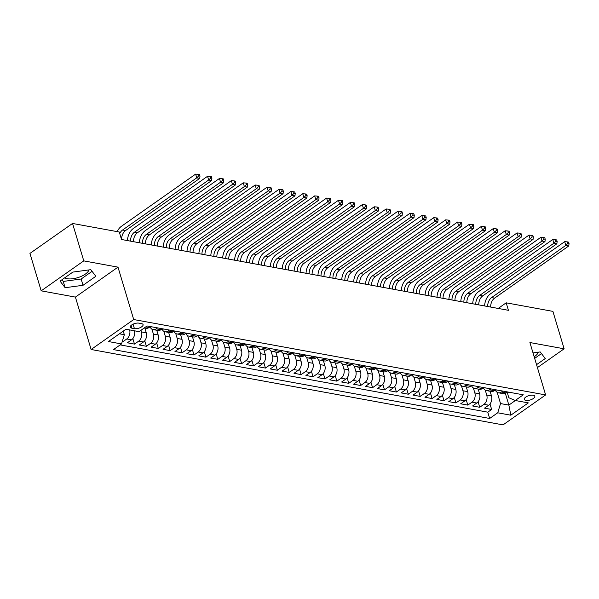 <?xml version="1.0" encoding="UTF-8"?>
<svg xmlns="http://www.w3.org/2000/svg" width="599" height="599" viewBox="0 0 599 599"><rect width="100%" height="100%" fill="white"/><g stroke="black" fill="none" stroke-linecap="round" stroke-linejoin="round"><path stroke-width="0.9" d="M533.222 395.22A5.488 2.269 163.3 0 0 527.172 396.291A5.488 2.269 163.3 0 0 524.282 399.383A5.488 2.269 163.3 0 0 525.855 400.402A5.488 2.269 163.3 0 0 531.905 399.331A5.488 2.269 163.3 0 0 534.802 396.231A5.488 2.269 163.3 0 0 533.222 395.22M88.892 269.924A13.38 5.518 -16.7 0 1 80.401 276.723A13.38 5.518 -16.7 0 1 67.088 278.715A13.38 5.518 -16.7 0 1 64.632 277.869M91.123 349.494L503.04 424.886L545.629 394.936L133.712 319.544L91.123 349.494L75.407 297.097L117.996 267.147L83.77 260.879L41.181 290.837L75.407 297.097M41.181 290.837L29.95 253.407L72.539 223.457L83.77 260.879M122.166 341.842L122.585 341.917L122.368 341.19M134.408 330.79A6.866 4.867 100.4 0 1 131.548 339.828L127.347 342.785L134.49 344.096L132.836 338.592M144.846 328.08L146.261 332.782A6.866 4.867 -79.6 0 1 143.453 342.007L139.253 344.964L146.396 346.274L144.741 340.771M156.751 330.259L158.166 334.961A6.866 4.867 -79.6 0 1 155.358 344.193L151.158 347.143L158.301 348.453L156.646 342.95M168.656 332.438L170.071 337.14A6.866 4.867 -79.6 0 1 167.263 346.372L163.063 349.322L170.206 350.632L168.551 345.129M180.561 334.616L181.976 339.319A6.866 4.867 -79.6 0 1 179.168 348.551L174.968 351.501L182.111 352.811L180.456 347.308M192.466 336.795L193.881 341.497A6.866 4.867 -79.6 0 1 191.074 350.729L186.873 353.68L194.016 354.99L192.361 349.487M204.371 338.974L205.786 343.676A6.866 4.867 -79.6 0 1 202.979 352.908L198.778 355.858L205.921 357.169L204.266 351.665M216.276 341.153L217.692 345.855A6.866 4.867 -79.6 0 1 214.884 355.087L210.683 358.037L217.826 359.348L216.172 353.844M228.182 343.332L229.597 348.034A6.866 4.867 -79.6 0 1 226.789 357.266L222.588 360.216L229.731 361.526L228.077 356.023M240.087 345.511L241.502 350.213A6.866 4.867 -79.6 0 1 238.694 359.445L234.494 362.395L241.637 363.705L239.982 358.202M251.992 347.69L253.407 352.392A6.866 4.867 -79.6 0 1 250.599 361.624L246.399 364.574L253.542 365.884L251.887 360.381M263.897 349.868L265.312 354.571A6.866 4.867 -79.6 0 1 262.504 363.803L258.304 366.753L265.447 368.063L263.792 362.56M275.802 352.047L277.217 356.757A6.866 4.867 -79.6 0 1 274.409 365.982L270.209 368.932L277.352 370.242L275.697 364.739M287.707 354.226L289.122 358.936A6.866 4.867 -79.6 0 1 286.315 368.16L282.114 371.11L289.257 372.421L287.602 366.917M299.612 356.405L301.027 361.115A6.866 4.867 -79.6 0 1 298.22 370.339L294.019 373.289L301.162 374.6L299.507 369.096M311.517 358.584L312.933 363.293A6.866 4.867 -79.6 0 1 310.125 372.518L305.924 375.468L313.067 376.778L311.413 371.275M323.423 360.763L324.838 365.472A6.866 4.867 -79.6 0 1 322.03 374.697L317.822 377.647L324.965 378.957L323.318 373.454M335.328 362.942L336.743 367.651A6.866 4.867 -79.6 0 1 333.935 376.876L329.727 379.826L336.87 381.136L335.223 375.633M347.233 365.12L348.648 369.83A6.866 4.867 -79.6 0 1 345.84 379.055L341.632 382.005L348.775 383.315L347.128 377.812M359.138 367.299L360.553 372.009A6.866 4.867 -79.6 0 1 357.745 381.234L353.537 384.184L360.68 385.494L359.033 379.991M371.043 369.478L372.458 374.188A6.866 4.867 -79.6 0 1 369.65 383.412L365.442 386.37L372.585 387.673L370.938 382.177M382.948 371.657L384.356 376.367A6.866 4.867 -79.6 0 1 381.556 385.591L377.348 388.549L384.491 389.852L382.843 384.356M394.853 373.836L396.261 378.546A6.866 4.867 -79.6 0 1 393.453 387.77L389.253 390.728L396.396 392.031L394.748 386.535M406.758 376.015L408.166 380.724A6.866 4.867 -79.6 0 1 405.358 389.949L401.158 392.907L408.301 394.209L406.654 388.714M418.664 378.194L420.071 382.903A6.866 4.867 -79.6 0 1 417.263 392.128L413.063 395.085L420.206 396.388L418.559 390.892M430.569 380.372L431.976 385.082A6.866 4.867 -79.6 0 1 429.169 394.307L424.968 397.264L432.111 398.567L430.464 393.071M442.474 382.551L443.881 387.261A6.866 4.867 -79.6 0 1 441.074 396.486L436.873 399.443L444.016 400.746L442.369 395.25M454.379 384.73L455.787 389.44A6.866 4.867 -79.6 0 1 452.979 398.664L448.778 401.622L455.921 402.925L454.274 397.429M466.284 386.909L467.692 391.619A6.866 4.867 -79.6 0 1 464.884 400.843L460.683 403.801L467.826 405.104L466.179 399.608M478.189 389.088L479.597 393.798A6.866 4.867 -79.6 0 1 476.789 403.022L472.589 405.98L479.732 407.283L478.084 401.787M72.539 223.457L119.268 232.008L121.515 239.495L508.424 310.312L506.177 302.824L498.196 308.44M131.802 328.17L134.416 328.649A5.316 2.194 163.3 0 0 140.278 327.616A5.316 2.194 163.3 0 0 143.079 324.613A5.316 2.194 163.3 0 0 141.559 323.632L138.938 323.153A5.316 2.194 163.3 0 0 133.075 324.186A5.316 2.194 163.3 0 0 130.275 327.189A5.316 2.194 163.3 0 0 131.802 328.17L131.009 325.527M507.166 392.218L508.821 397.743L515.222 400.491L523.279 394.823L147.084 325.968L139.028 331.636L125.932 329.24L108.434 341.542L121.53 343.938L113.473 349.606L489.668 418.461L497.724 412.793L500.532 403.569L508.865 405.096L515.372 400.521M515.222 400.491L528.318 402.887L510.82 415.197L497.724 412.793M485.25 390.121L486.74 395.1A6.866 4.867 100.4 0 1 483.932 404.332L479.732 407.283M490.094 391.267L491.502 395.976L486.74 395.1M473.345 387.942L474.835 392.922A6.866 4.867 100.4 0 1 472.027 402.154L467.826 405.104M461.44 385.763L462.93 390.743A6.866 4.867 100.4 0 1 460.122 399.975L455.921 402.925M449.535 383.585L451.025 388.564A6.866 4.867 100.4 0 1 448.217 397.796L444.016 400.746M437.629 381.406L439.119 386.385A6.866 4.867 100.4 0 1 436.312 395.617L432.111 398.567M425.724 379.227L427.214 384.206A6.866 4.867 100.4 0 1 424.406 393.438L420.206 396.388M413.819 377.048L415.309 382.027A6.866 4.867 100.4 0 1 412.501 391.259L408.301 394.209M401.914 374.869L403.404 379.848A6.866 4.867 100.4 0 1 400.596 389.08L396.396 392.031M390.009 372.69L391.499 377.669A6.866 4.867 100.4 0 1 388.691 386.902L384.491 389.852M378.104 370.511L379.594 375.491A6.866 4.867 100.4 0 1 376.793 384.715L372.585 387.673M366.199 368.333L367.696 373.312A6.866 4.867 100.4 0 1 364.888 382.536L360.68 385.494M354.294 366.154L355.791 371.133A6.866 4.867 100.4 0 1 352.983 380.358L348.775 383.315M342.388 363.975L343.886 368.954A6.866 4.867 100.4 0 1 341.078 378.179L336.87 381.136M330.483 361.796L331.981 366.775A6.866 4.867 100.4 0 1 329.173 376L324.965 378.957M318.578 359.617L320.076 364.596A6.866 4.867 100.4 0 1 317.268 373.821L313.067 376.778M306.673 357.438L308.171 362.417A6.866 4.867 100.4 0 1 305.363 371.642L301.162 374.6M294.768 355.259L296.265 360.239A6.866 4.867 100.4 0 1 293.458 369.463L289.257 372.421M282.863 353.081L284.36 358.06A6.866 4.867 100.4 0 1 281.552 367.284L277.352 370.242M270.958 350.902L272.455 355.881A6.866 4.867 100.4 0 1 269.647 365.105L265.447 368.063M259.053 348.723L260.55 353.702A6.866 4.867 100.4 0 1 257.742 362.927L253.542 365.884M247.147 346.544L248.645 351.523A6.866 4.867 100.4 0 1 245.837 360.748L241.637 363.705M235.242 344.365L236.74 349.344A6.866 4.867 100.4 0 1 233.932 358.569L229.731 361.526M223.337 342.186L224.835 347.165A6.866 4.867 100.4 0 1 222.027 356.39L217.826 359.348M211.432 340.007L212.93 344.987A6.866 4.867 100.4 0 1 210.122 354.211L205.921 357.169M199.527 337.829L201.024 342.808A6.866 4.867 100.4 0 1 198.217 352.032L194.016 354.99M187.622 335.65L189.119 340.629A6.866 4.867 100.4 0 1 186.311 349.853L182.111 352.811M175.717 333.471L177.214 338.45A6.866 4.867 100.4 0 1 174.406 347.675L170.206 350.632M163.812 331.292L165.309 336.271A6.866 4.867 100.4 0 1 162.501 345.496L158.301 348.453M151.906 329.113L153.404 334.092A6.866 4.867 100.4 0 1 150.596 343.317L146.396 346.274M140.997 330.244L141.499 331.913A6.866 4.867 100.4 0 1 138.691 341.138L134.49 344.096M129.646 329.922A6.866 4.867 100.4 0 1 126.786 338.959L122.585 341.917M120.174 344.889L487.781 412.172L491.637 409.461L489.989 403.966M491.502 395.976A6.866 4.867 -79.6 0 1 488.694 405.201L484.494 408.159L491.637 409.461M150.394 326.575L149.046 327.526A6.866 4.867 100.4 0 1 146.014 328.289L144.239 327.967M157.537 327.885L156.189 328.836A6.866 4.867 100.4 0 1 153.157 329.6A6.866 4.867 100.4 0 1 150.05 326.814M153.157 329.6L157.919 330.468A6.866 4.867 -79.6 0 0 160.951 329.705L162.299 328.754M169.442 330.064L168.094 331.015A6.866 4.867 100.4 0 1 165.062 331.779A6.866 4.867 100.4 0 1 161.955 329.001M165.062 331.779L169.824 332.647A6.866 4.867 -79.6 0 0 172.856 331.883L174.204 330.933M181.347 332.243L180 333.194A6.866 4.867 100.4 0 1 176.967 333.957A6.866 4.867 100.4 0 1 173.86 331.18M176.967 333.957L181.729 334.826A6.866 4.867 -79.6 0 0 184.762 334.062L186.109 333.111M193.252 334.422L191.905 335.373A6.866 4.867 100.4 0 1 188.872 336.136A6.866 4.867 100.4 0 1 185.765 333.358M188.872 336.136L193.634 337.005A6.866 4.867 -79.6 0 0 196.667 336.241L198.014 335.29M205.157 336.601L203.81 337.551A6.866 4.867 100.4 0 1 200.777 338.315A6.866 4.867 100.4 0 1 197.67 335.537M200.777 338.315L205.539 339.184A6.866 4.867 -79.6 0 0 208.572 338.42L209.92 337.469M217.063 338.779L215.715 339.73A6.866 4.867 100.4 0 1 212.682 340.494A6.866 4.867 100.4 0 1 209.575 337.716M212.682 340.494L217.444 341.363A6.866 4.867 -79.6 0 0 220.477 340.599L221.825 339.648M228.968 340.958L227.62 341.909A6.866 4.867 100.4 0 1 224.588 342.673A6.866 4.867 100.4 0 1 221.48 339.895M224.588 342.673L229.35 343.541A6.866 4.867 -79.6 0 0 232.382 342.778L233.73 341.827M240.873 343.137L239.525 344.088A6.866 4.867 100.4 0 1 236.493 344.852A6.866 4.867 100.4 0 1 233.385 342.074M236.493 344.852L241.255 345.72A6.866 4.867 -79.6 0 0 244.28 344.957L245.635 344.006M252.778 345.316L251.423 346.267A6.866 4.867 100.4 0 1 248.398 347.031A6.866 4.867 100.4 0 1 245.291 344.253M248.398 347.031L253.16 347.899A6.866 4.867 -79.6 0 0 256.185 347.135L257.54 346.185M264.683 347.495L263.328 348.446A6.866 4.867 100.4 0 1 260.295 349.21A6.866 4.867 100.4 0 1 257.196 346.432M260.295 349.21L265.058 350.078A6.866 4.867 -79.6 0 0 268.09 349.314L269.445 348.363M276.588 349.674L275.233 350.625A6.866 4.867 100.4 0 1 272.201 351.388A6.866 4.867 100.4 0 1 269.101 348.611M272.201 351.388L276.963 352.257A6.866 4.867 -79.6 0 0 279.995 351.493L281.35 350.542M288.493 351.853L287.138 352.804A6.866 4.867 100.4 0 1 284.106 353.567A6.866 4.867 100.4 0 1 281.006 350.789M284.106 353.567L288.868 354.436A6.866 4.867 -79.6 0 0 291.9 353.672L293.255 352.721M300.399 354.031L299.043 354.982A6.866 4.867 100.4 0 1 296.011 355.746A6.866 4.867 100.4 0 1 292.911 352.968M296.011 355.746L300.773 356.615A6.866 4.867 -79.6 0 0 303.805 355.851L305.161 354.9M312.304 356.21L310.948 357.161A6.866 4.867 100.4 0 1 307.916 357.925A6.866 4.867 100.4 0 1 304.816 355.147M307.916 357.925L312.678 358.794A6.866 4.867 -79.6 0 0 315.71 358.03L317.066 357.079M324.209 358.389L322.854 359.34A6.866 4.867 100.4 0 1 319.821 360.104A6.866 4.867 100.4 0 1 316.721 357.326M319.821 360.104L324.583 360.972A6.866 4.867 -79.6 0 0 327.616 360.209L328.971 359.258M336.114 360.568L334.759 361.519A6.866 4.867 100.4 0 1 331.726 362.283A6.866 4.867 100.4 0 1 328.626 359.505M331.726 362.283L336.488 363.151A6.866 4.867 -79.6 0 0 339.521 362.388L340.876 361.437M348.019 362.747L346.664 363.698A6.866 4.867 100.4 0 1 343.631 364.462A6.866 4.867 100.4 0 1 340.531 361.684M343.631 364.462L348.393 365.33A6.866 4.867 -79.6 0 0 351.426 364.566L352.781 363.615M359.924 364.926L358.569 365.877A6.866 4.867 100.4 0 1 355.536 366.64A6.866 4.867 100.4 0 1 352.437 363.863M355.536 366.64L360.298 367.509A6.866 4.867 -79.6 0 0 363.331 366.753L364.686 365.794M371.829 367.105L370.474 368.056A6.866 4.867 100.4 0 1 367.442 368.819A6.866 4.867 100.4 0 1 364.342 366.041M367.442 368.819L372.204 369.688A6.866 4.867 -79.6 0 0 375.236 368.932L376.591 367.973M383.734 369.284L382.379 370.234A6.866 4.867 100.4 0 1 379.347 370.998A6.866 4.867 100.4 0 1 376.247 368.22M379.347 370.998L384.109 371.867A6.866 4.867 -79.6 0 0 387.141 371.11L388.496 370.152M395.639 371.462L394.284 372.413A6.866 4.867 100.4 0 1 391.252 373.177A6.866 4.867 100.4 0 1 388.152 370.399M391.252 373.177L396.014 374.046A6.866 4.867 -79.6 0 0 399.046 373.289L400.402 372.331M407.545 373.641L406.189 374.592A6.866 4.867 100.4 0 1 403.157 375.356A6.866 4.867 100.4 0 1 400.057 372.578M403.157 375.356L407.919 376.224A6.866 4.867 -79.6 0 0 410.951 375.468L412.307 374.517M419.45 375.82L418.095 376.771A6.866 4.867 100.4 0 1 415.062 377.535A6.866 4.867 100.4 0 1 411.962 374.757M415.062 377.535L419.824 378.403A6.866 4.867 -79.6 0 0 422.857 377.647L424.212 376.696M431.355 377.999L430 378.95A6.866 4.867 100.4 0 1 426.967 379.714A6.866 4.867 100.4 0 1 423.867 376.936M426.967 379.714L431.729 380.59A6.866 4.867 -79.6 0 0 434.762 379.826L436.117 378.875M443.26 380.178L441.905 381.129A6.866 4.867 100.4 0 1 438.872 381.892A6.866 4.867 100.4 0 1 435.773 379.115M438.872 381.892L443.634 382.768A6.866 4.867 -79.6 0 0 446.667 382.005L448.022 381.054M455.165 382.357L453.81 383.308A6.866 4.867 100.4 0 1 450.777 384.071A6.866 4.867 100.4 0 1 447.678 381.293M450.777 384.071L455.539 384.947A6.866 4.867 -79.6 0 0 458.572 384.184L459.927 383.233M467.07 384.536L465.715 385.486A6.866 4.867 100.4 0 1 462.683 386.25A6.866 4.867 100.4 0 1 459.583 383.472M462.683 386.25L467.445 387.126A6.866 4.867 -79.6 0 0 470.477 386.362L471.832 385.412M478.975 386.714L477.62 387.665A6.866 4.867 100.4 0 1 474.588 388.429A6.866 4.867 100.4 0 1 471.488 385.651M474.588 388.429L479.35 389.305A6.866 4.867 -79.6 0 0 482.382 388.541L483.737 387.59M490.881 388.893L489.525 389.844A6.866 4.867 100.4 0 1 486.493 390.608A6.866 4.867 100.4 0 1 483.393 387.83M486.493 390.608L491.255 391.484A6.866 4.867 -79.6 0 0 494.287 390.72L495.643 389.769M502.786 391.072L501.43 392.023A6.866 4.867 100.4 0 1 498.398 392.787A6.866 4.867 100.4 0 1 495.298 390.009M498.398 392.787L503.16 393.663A6.866 4.867 -79.6 0 0 506.192 392.899L507.548 391.948M119.426 333.815L124.337 334.714L121.53 343.938M123.259 331.12L124.337 334.714M537.423 367.591L564.131 348.805L552.907 311.375L506.177 302.824M564.131 348.805L529.905 342.538L545.629 394.936M117.996 267.147L133.712 319.544M505.354 393.378L508.865 405.096L510.82 415.197M497.155 392.3L500.532 403.569M487.781 412.172L489.668 418.461M65.126 287.707L83.021 285.304L95.847 276.281L90.778 269.67L72.876 272.081L60.05 281.096L65.126 287.707L63.239 281.425L81.142 279.014L92.059 271.34M536.547 364.671L545.262 358.539L540.186 351.927L533.013 352.893M534.173 356.757A13.38 5.518 163.3 0 0 538.306 352.182M61.959 279.755L63.239 281.425M81.142 279.014L83.021 285.304M534.66 358.382L541.466 353.597M119.733 233.565A8.581 6.08 100.4 0 1 122.57 230.023L196.757 177.851L195.633 174.114L121.447 226.287A12.871 9.12 -79.6 0 0 117.179 231.626M121.619 239.51A8.581 6.08 100.4 0 1 125.543 230.57L199.729 178.397L196.757 177.851L198.808 175.844L199.999 176.061L199.549 174.564L198.359 174.346L198.808 175.844M198.359 174.346L195.633 174.114M199.729 178.397L199.999 176.061M152.408 326.942A4.545 3.22 100.4 0 1 151.704 326.927L150.274 326.665M130.545 241.15A8.581 6.08 100.4 0 1 134.476 232.202L208.662 180.029L207.539 176.293L133.352 228.466A12.871 9.12 -79.6 0 0 127.467 240.581M133.525 241.689A8.581 6.08 100.4 0 1 137.448 232.749L211.634 180.576L208.662 180.029L210.713 178.023L211.904 178.24L211.454 176.742L210.264 176.525L210.713 178.023M210.264 176.525L207.539 176.293M211.634 180.576L211.904 178.24M164.313 329.121A4.545 3.22 100.4 0 1 163.609 329.106L162.179 328.844M142.45 243.329A8.581 6.08 100.4 0 1 146.381 234.381L220.567 182.208L219.444 178.472L145.257 230.645A12.871 9.12 -79.6 0 0 139.372 242.76M145.43 243.868A8.581 6.08 100.4 0 1 149.353 234.928L223.539 182.755L220.567 182.208L222.618 180.202L223.809 180.419L223.36 178.921L222.169 178.704L222.618 180.202M222.169 178.704L219.444 178.472M223.539 182.755L223.809 180.419M176.218 331.299A4.545 3.22 100.4 0 1 175.514 331.284L174.084 331.022M154.355 245.508A8.581 6.08 100.4 0 1 158.286 236.56L232.472 184.387L231.349 180.651L157.163 232.824A12.871 9.12 -79.6 0 0 151.277 244.939M157.335 246.047A8.581 6.08 100.4 0 1 161.258 237.107L235.444 184.934L232.472 184.387L234.523 182.381L235.714 182.598L235.265 181.1L234.074 180.883L234.523 182.381M234.074 180.883L231.349 180.651M235.444 184.934L235.714 182.598M188.123 333.478A4.545 3.22 100.4 0 1 187.42 333.463L185.99 333.201M166.26 247.687A8.581 6.08 100.4 0 1 170.191 238.739L244.37 186.574L243.254 182.83L169.068 235.003A12.871 9.12 -79.6 0 0 163.183 247.117M169.24 248.226A8.581 6.08 100.4 0 1 173.163 239.286L247.35 187.113L244.37 186.574L246.429 184.559L247.619 184.777L247.17 183.279L245.979 183.062L246.429 184.559M245.979 183.062L243.254 182.83M247.35 187.113L247.619 184.777M200.029 335.657A4.545 3.22 100.4 0 1 199.325 335.642L197.895 335.38M178.165 249.865A8.581 6.08 100.4 0 1 182.089 240.925L256.275 188.752L255.152 185.009L180.973 237.182A12.871 9.12 -79.6 0 0 175.088 249.296M181.145 250.404A8.581 6.08 100.4 0 1 185.069 241.464L259.255 189.291L256.275 188.752L258.334 186.738L259.524 186.955L259.075 185.458L257.884 185.241L258.334 186.738M257.884 185.241L255.152 185.009M259.255 189.291L259.524 186.955M211.934 337.836A4.545 3.22 100.4 0 1 211.23 337.821L209.8 337.559M190.07 252.044A8.581 6.08 100.4 0 1 193.994 243.104L268.18 190.931L267.057 187.188L192.878 239.36A12.871 9.12 -79.6 0 0 186.993 251.475M193.05 252.583A8.581 6.08 100.4 0 1 196.974 243.643L271.16 191.47L268.18 190.931L270.239 188.917L271.429 189.134L270.98 187.637L269.79 187.42L270.239 188.917M269.79 187.42L267.057 187.188M271.16 191.47L271.429 189.134M223.839 340.015A4.545 3.22 100.4 0 1 223.135 340L221.705 339.738M201.975 254.223A8.581 6.08 100.4 0 1 205.899 245.283L280.085 193.11L278.962 189.366L204.776 241.539A12.871 9.12 -79.6 0 0 198.898 253.654M204.955 254.77A8.581 6.08 100.4 0 1 208.879 245.822L283.065 193.649L280.085 193.11L282.144 191.096L283.334 191.313L282.885 189.816L281.695 189.598L282.144 191.096M281.695 189.598L278.962 189.366M283.065 193.649L283.334 191.313M235.744 342.194A4.545 3.22 100.4 0 1 235.04 342.179L233.61 341.917M213.88 256.402A8.581 6.08 100.4 0 1 217.804 247.462L291.99 195.289L290.867 191.545L216.681 243.718A12.871 9.12 -79.6 0 0 210.796 255.833M216.86 256.949A8.581 6.08 100.4 0 1 220.784 248.001L294.97 195.828L291.99 195.289L294.049 193.275L295.232 193.492L294.79 191.994L293.6 191.777L294.049 193.275M293.6 191.777L290.867 191.545M294.97 195.828L295.232 193.492M247.649 344.373A4.545 3.22 100.4 0 1 246.945 344.358L245.515 344.096M225.786 258.581A8.581 6.08 100.4 0 1 229.709 249.641L303.895 197.468L302.772 193.724L228.586 245.897A12.871 9.12 -79.6 0 0 222.701 258.012M228.766 259.127A8.581 6.08 100.4 0 1 232.689 250.18L306.875 198.007L303.895 197.468L305.947 195.454L307.137 195.671L306.688 194.173L305.497 193.956L305.947 195.454M305.497 193.956L302.772 193.724M306.875 198.007L307.137 195.671M259.554 346.559A4.545 3.22 100.4 0 1 258.85 346.536L257.42 346.274M237.691 260.76A8.581 6.08 100.4 0 1 241.614 251.82L315.8 199.647L314.677 195.903L240.491 248.076A12.871 9.12 -79.6 0 0 234.606 260.191M240.671 261.306A8.581 6.08 100.4 0 1 244.594 252.359L318.78 200.186L315.8 199.647L317.852 197.633L319.042 197.85L318.593 196.352L317.403 196.135L317.852 197.633M317.403 196.135L314.677 195.903M318.78 200.186L319.042 197.85M271.459 348.738A4.545 3.22 100.4 0 1 270.755 348.715L269.325 348.453M249.596 262.939A8.581 6.08 100.4 0 1 253.519 253.998L327.705 201.826L326.582 198.082L252.396 250.255A12.871 9.12 -79.6 0 0 246.511 262.369M252.576 263.485A8.581 6.08 100.4 0 1 256.499 254.538L330.685 202.365L327.705 201.826L329.757 199.811L330.947 200.029L330.498 198.531L329.308 198.314L329.757 199.811M329.308 198.314L326.582 198.082M330.685 202.365L330.947 200.029M283.364 350.917A4.545 3.22 100.4 0 1 282.661 350.894L281.231 350.632M261.501 265.117A8.581 6.08 100.4 0 1 265.424 256.177L339.611 204.004L338.487 200.261L264.301 252.434A12.871 9.12 -79.6 0 0 258.416 264.548M264.481 265.664A8.581 6.08 100.4 0 1 268.404 256.716L342.591 204.544L339.611 204.004L341.662 201.99L342.853 202.207L342.403 200.71L341.213 200.493L341.662 201.99M341.213 200.493L338.487 200.261M342.591 204.544L342.853 202.207M295.27 353.096A4.545 3.22 100.4 0 1 294.566 353.073L293.136 352.811M273.406 267.296A8.581 6.08 100.4 0 1 277.33 258.356L351.516 206.183L350.393 202.44L276.206 254.612A12.871 9.12 -79.6 0 0 270.321 266.735M276.386 267.843A8.581 6.08 100.4 0 1 280.31 258.895L354.496 206.722L351.516 206.183L353.567 204.169L354.758 204.386L354.308 202.889L353.118 202.672L353.567 204.169M353.118 202.672L350.393 202.44M354.496 206.722L354.758 204.386M307.175 355.274A4.545 3.22 100.4 0 1 306.471 355.252L305.041 354.99M285.311 269.475A8.581 6.08 100.4 0 1 289.235 260.535L363.421 208.362L362.298 204.618L288.112 256.791A12.871 9.12 -79.6 0 0 282.226 268.914M288.291 270.022A8.581 6.08 100.4 0 1 292.215 261.074L366.401 208.901L363.421 208.362L365.472 206.348L366.663 206.565L366.214 205.068L365.023 204.851L365.472 206.348M365.023 204.851L362.298 204.618M366.401 208.901L366.663 206.565M319.08 357.453A4.545 3.22 100.4 0 1 318.376 357.431L316.946 357.169M297.216 271.654A8.581 6.08 100.4 0 1 301.14 262.714L375.326 210.541L374.203 206.797L300.017 258.97A12.871 9.12 -79.6 0 0 294.131 271.092M300.196 272.201A8.581 6.08 100.4 0 1 304.12 263.253L378.306 211.08L375.326 210.541L377.377 208.527L378.568 208.744L378.119 207.247L376.928 207.029L377.377 208.527M376.928 207.029L374.203 206.797M378.306 211.08L378.568 208.744M330.985 359.632A4.545 3.22 100.4 0 1 330.281 359.61L328.851 359.348M309.121 273.833A8.581 6.08 100.4 0 1 313.045 264.893L387.231 212.72L386.108 208.976L311.922 261.149A12.871 9.12 -79.6 0 0 306.037 273.271M312.101 274.379A8.581 6.08 100.4 0 1 316.025 265.432L390.211 213.266L387.231 212.72L389.283 210.706L390.473 210.923L390.024 209.425L388.833 209.208L389.283 210.706M388.833 209.208L386.108 208.976M390.211 213.266L390.473 210.923M342.89 361.811A4.545 3.22 100.4 0 1 342.186 361.789L340.749 361.526M321.027 276.012A8.581 6.08 100.4 0 1 324.95 267.072L399.136 214.899L398.013 211.155L323.827 263.328A12.871 9.12 -79.6 0 0 317.942 275.45M324.007 276.558A8.581 6.08 100.4 0 1 327.93 267.618L402.116 215.445L399.136 214.899L401.188 212.885L402.378 213.102L401.929 211.604L400.738 211.387L401.188 212.885M400.738 211.387L398.013 211.155M402.116 215.445L402.378 213.102M354.795 363.99A4.545 3.22 100.4 0 1 354.091 363.967L352.654 363.705M332.932 278.191A8.581 6.08 100.4 0 1 336.855 269.251L411.041 217.078L409.918 213.334L335.732 265.507A12.871 9.12 -79.6 0 0 329.847 277.629M335.904 278.737A8.581 6.08 100.4 0 1 339.835 269.797L414.021 217.624L411.041 217.078L413.093 215.063L414.283 215.281L413.834 213.783L412.644 213.566L413.093 215.063M412.644 213.566L409.918 213.334M414.021 217.624L414.283 215.281M366.7 366.169A4.545 3.22 100.4 0 1 365.996 366.146L364.559 365.884M344.837 280.369A8.581 6.08 100.4 0 1 348.76 271.429L422.946 219.256L421.823 215.513L347.637 267.686A12.871 9.12 -79.6 0 0 341.752 279.808M347.809 280.916A8.581 6.08 100.4 0 1 351.74 271.976L425.926 219.803L422.946 219.256L424.998 217.242L426.189 217.459L425.739 215.962L424.549 215.745L424.998 217.242M424.549 215.745L421.823 215.513M425.926 219.803L426.189 217.459M378.605 368.348A4.545 3.22 100.4 0 1 377.902 368.325L376.464 368.063M356.742 282.548A8.581 6.08 100.4 0 1 360.665 273.608L434.852 221.435L433.728 217.692L359.542 269.864A12.871 9.12 -79.6 0 0 353.657 281.987M359.714 283.095A8.581 6.08 100.4 0 1 363.645 274.155L437.832 221.982L434.852 221.435L436.903 219.421L438.094 219.638L437.644 218.141L436.454 217.924L436.903 219.421M436.454 217.924L433.728 217.692M437.832 221.982L438.094 219.638M390.511 370.526A4.545 3.22 100.4 0 1 389.807 370.504L388.369 370.242M368.647 284.727A8.581 6.08 100.4 0 1 372.571 275.787L446.757 223.614L445.634 219.87L371.447 272.043A12.871 9.12 -79.6 0 0 365.562 284.166M371.62 285.274A8.581 6.08 100.4 0 1 375.551 276.334L449.737 224.161L446.757 223.614L448.808 221.6L449.999 221.817L449.55 220.32L448.359 220.103L448.808 221.6M448.359 220.103L445.634 219.87M449.737 224.161L449.999 221.817M402.416 372.705A4.545 3.22 100.4 0 1 401.712 372.683L400.274 372.421M380.552 286.906A8.581 6.08 100.4 0 1 384.476 277.966L458.662 225.793L457.539 222.049L383.353 274.222A12.871 9.12 -79.6 0 0 377.467 286.344M383.525 287.453A8.581 6.08 100.4 0 1 387.456 278.513L461.642 226.34L458.662 225.793L460.713 223.779L461.904 223.996L461.455 222.499L460.264 222.281L460.713 223.779M460.264 222.281L457.539 222.049M461.642 226.34L461.904 223.996M414.321 374.884A4.545 3.22 100.4 0 1 413.617 374.862L412.179 374.6M392.457 289.085A8.581 6.08 100.4 0 1 396.381 280.145L470.567 227.972L469.444 224.228L395.258 276.401A12.871 9.12 -79.6 0 0 389.372 288.523M395.43 289.631A8.581 6.08 100.4 0 1 399.361 280.691L473.547 228.518L470.567 227.972L472.618 225.958L473.809 226.175L473.36 224.677L472.169 224.46L472.618 225.958M472.169 224.46L469.444 224.228M473.547 228.518L473.809 226.175M426.226 377.063A4.545 3.22 100.4 0 1 425.522 377.041L424.085 376.778M404.362 291.264A8.581 6.08 100.4 0 1 408.286 282.324L482.472 230.151L481.349 226.407L407.163 278.58A12.871 9.12 -79.6 0 0 401.278 290.702M407.335 291.81A8.581 6.08 100.4 0 1 411.266 282.87L485.452 230.697L482.472 230.151L484.524 228.137L485.714 228.354L485.265 226.856L484.074 226.639L484.524 228.137M484.074 226.639L481.349 226.407M485.452 230.697L485.714 228.354M438.131 379.242A4.545 3.22 100.4 0 1 437.427 379.219L435.99 378.957M416.268 293.443A8.581 6.08 100.4 0 1 420.191 284.503L494.377 232.33L493.254 228.586L419.068 280.759A12.871 9.12 -79.6 0 0 413.183 292.881M419.24 293.989A8.581 6.08 100.4 0 1 423.171 285.049L497.357 232.876L494.377 232.33L496.429 230.316L497.619 230.533L497.17 229.035L495.979 228.818L496.429 230.316M495.979 228.818L493.254 228.586M497.357 232.876L497.619 230.533M450.036 381.421A4.545 3.22 100.4 0 1 449.332 381.398L447.895 381.136M428.173 295.621A8.581 6.08 100.4 0 1 432.096 286.681L506.282 234.508L505.159 230.765L430.973 282.938A12.871 9.12 -79.6 0 0 425.088 295.06M431.145 296.168A8.581 6.08 100.4 0 1 435.076 287.228L509.255 235.055L506.282 234.508L508.334 232.494L509.524 232.712L509.075 231.214L507.885 230.997L508.334 232.494M507.885 230.997L505.159 230.765M509.255 235.055L509.524 232.712M461.941 383.6A4.545 3.22 100.4 0 1 461.237 383.577L459.8 383.315M440.078 297.8A8.581 6.08 100.4 0 1 444.001 288.86L518.187 236.687L517.064 232.944L442.878 285.117A12.871 9.12 -79.6 0 0 436.993 297.239M443.05 298.347A8.581 6.08 100.4 0 1 446.981 289.407L521.16 237.234L518.187 236.687L520.239 234.673L521.429 234.89L520.98 233.393L519.79 233.176L520.239 234.673M519.79 233.176L517.064 232.944M521.16 237.234L521.429 234.89M473.846 385.778A4.545 3.22 100.4 0 1 473.143 385.756L471.705 385.494M451.983 299.979A8.581 6.08 100.4 0 1 455.906 291.039L530.093 238.866L528.969 235.122L454.783 287.295A12.871 9.12 -79.6 0 0 448.898 299.418M454.955 300.526A8.581 6.08 100.4 0 1 458.879 291.586L533.065 239.413L530.093 238.866L532.144 236.852L533.335 237.069L532.885 235.572L531.695 235.355L532.144 236.852M531.695 235.355L528.969 235.122M533.065 239.413L533.335 237.069M485.752 387.957A4.545 3.22 100.4 0 1 485.048 387.935L483.61 387.673M463.888 302.158A8.581 6.08 100.4 0 1 467.812 293.218L541.998 241.045L540.875 237.301L466.688 289.474A12.871 9.12 -79.6 0 0 460.803 301.596M466.861 302.705A8.581 6.08 100.4 0 1 470.784 293.765L544.97 241.592L541.998 241.045L544.049 239.031L545.24 239.248L544.791 237.751L543.6 237.533L544.049 239.031M543.6 237.533L540.875 237.301M544.97 241.592L545.24 239.248M497.657 390.136A4.545 3.22 100.4 0 1 496.953 390.114L495.515 389.852M475.793 304.337A8.581 6.08 100.4 0 1 479.717 295.397L553.903 243.224L552.78 239.48L478.594 291.653A12.871 9.12 -79.6 0 0 472.708 303.775M478.766 304.884A8.581 6.08 100.4 0 1 482.689 295.943L556.875 243.771L553.903 243.224L555.954 241.21L557.145 241.427L556.696 239.937L555.505 239.712L555.954 241.21M555.505 239.712L552.78 239.48M556.875 243.771L557.145 241.427M509.562 392.315A4.545 3.22 100.4 0 1 508.858 392.293L507.42 392.031M487.698 306.516A8.581 6.08 100.4 0 1 491.622 297.576L565.808 245.403L564.685 241.659L490.499 293.832A12.871 9.12 -79.6 0 0 484.613 305.954M490.671 307.062A8.581 6.08 100.4 0 1 494.594 298.122L568.78 245.949L565.808 245.403L567.859 243.389L569.05 243.606L568.601 242.116L567.41 241.891L567.859 243.389M567.41 241.891L564.685 241.659M568.78 245.949L569.05 243.606M479.597 393.798L474.835 392.922M467.692 391.619L462.93 390.743M455.787 389.44L451.025 388.564M443.881 387.261L439.119 386.385M431.976 385.082L427.214 384.206M420.071 382.903L415.309 382.027M408.166 380.724L403.404 379.848M396.261 378.546L391.499 377.669M384.356 376.367L379.594 375.491M372.458 374.188L367.696 373.312M360.553 372.009L355.791 371.133M348.648 369.83L343.886 368.954M336.743 367.651L331.981 366.775M324.838 365.472L320.076 364.596M312.933 363.293L308.171 362.417M301.027 361.115L296.265 360.239M289.122 358.936L284.36 358.06M277.217 356.757L272.455 355.881M265.312 354.571L260.55 353.702M253.407 352.392L248.645 351.523M241.502 350.213L236.74 349.344M229.597 348.034L224.835 347.165M217.692 345.855L212.93 344.987M205.786 343.676L201.024 342.808M193.881 341.497L189.119 340.629M181.976 339.319L177.214 338.45M170.071 337.14L165.309 336.271M158.166 334.961L153.404 334.092M146.261 332.782L141.499 331.913M131.548 339.828L126.786 338.959M488.694 405.201L483.932 404.332M476.789 403.022L472.027 402.154M464.884 400.843L460.122 399.975M452.979 398.664L448.217 397.796M441.074 396.486L436.312 395.617M429.169 394.307L424.406 393.438M417.263 392.128L412.501 391.259M405.358 389.949L400.596 389.08M393.453 387.77L388.691 386.902M381.556 385.591L376.793 384.715M369.65 383.412L364.888 382.536M357.745 381.234L352.983 380.358M345.84 379.055L341.078 378.179M333.935 376.876L329.173 376M322.03 374.697L317.268 373.821M310.125 372.518L305.363 371.642M298.22 370.339L293.458 369.463M286.315 368.16L281.552 367.284M274.409 365.982L269.647 365.105M262.504 363.803L257.742 362.927M250.599 361.624L245.837 360.748M238.694 359.445L233.932 358.569M226.789 357.266L222.027 356.39M214.884 355.087L210.122 354.211M202.979 352.908L198.217 352.032M191.074 350.729L186.311 349.853M179.168 348.551L174.406 347.675M167.263 346.372L162.501 345.496M155.358 344.193L150.596 343.317M143.453 342.007L138.691 341.138M149.046 327.526L145.729 326.919M160.951 329.705L156.189 328.836M172.856 331.883L168.094 331.015M184.762 334.062L180 333.194M196.667 336.241L191.905 335.373M208.572 338.42L203.81 337.551M220.477 340.599L215.715 339.73M232.382 342.778L227.62 341.909M244.28 344.957L239.525 344.088M256.185 347.135L251.423 346.267M268.09 349.314L263.328 348.446M279.995 351.493L275.233 350.625M291.9 353.672L287.138 352.804M303.805 355.851L299.043 354.982M315.71 358.03L310.948 357.161M327.616 360.209L322.854 359.34M339.521 362.388L334.759 361.519M351.426 364.566L346.664 363.698M363.331 366.753L358.569 365.877M375.236 368.932L370.474 368.056M387.141 371.11L382.379 370.234M399.046 373.289L394.284 372.413M410.951 375.468L406.189 374.592M422.857 377.647L418.095 376.771M434.762 379.826L430 378.95M446.667 382.005L441.905 381.129M458.572 384.184L453.81 383.308M470.477 386.362L465.715 385.486M482.382 388.541L477.62 387.665M494.287 390.72L489.525 389.844M506.192 392.899L501.43 392.023M133.083 324.186L134.416 328.649M122.57 230.023L125.543 230.57M134.476 232.202L137.448 232.749M146.381 234.381L149.353 234.928M158.286 236.56L161.258 237.107M170.191 238.739L173.163 239.286M182.089 240.925L185.069 241.464M193.994 243.104L196.974 243.643M205.899 245.283L208.879 245.822M217.804 247.462L220.784 248.001M229.709 249.641L232.689 250.18M241.614 251.82L244.594 252.359M253.519 253.998L256.499 254.538M265.424 256.177L268.404 256.716M277.33 258.356L280.31 258.895M289.235 260.535L292.215 261.074M301.14 262.714L304.12 263.253M313.045 264.893L316.025 265.432M324.95 267.072L327.93 267.618M336.855 269.251L339.835 269.797M348.76 271.429L351.74 271.976M360.665 273.608L363.645 274.155M372.571 275.787L375.551 276.334M384.476 277.966L387.456 278.513M396.381 280.145L399.361 280.691M408.286 282.324L411.266 282.87M420.191 284.503L423.171 285.049M432.096 286.681L435.076 287.228M444.001 288.86L446.981 289.407M455.906 291.039L458.879 291.586M467.812 293.218L470.784 293.765M479.717 295.397L482.689 295.943M491.622 297.576L494.594 298.122"/></g></svg>

